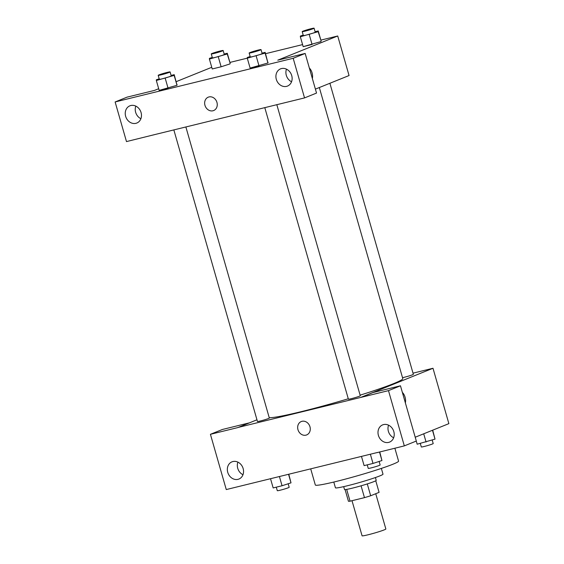 <?xml version="1.0" encoding="UTF-8"?>
<svg xmlns="http://www.w3.org/2000/svg" width="564" height="564" viewBox="0 0 564 564"><rect width="100%" height="100%" fill="white"/><g stroke="black" fill="none" stroke-linecap="round" stroke-linejoin="round"><path stroke-width="0.85" d="M352.006 500.698L362.074 535.8A12.373 0.79 -16 0 0 374.179 533.149A12.373 0.79 -16 0 0 385.854 528.983L375.744 493.711M375.765 480.775L379.086 492.365L370.675 495.756A15.968 1.015 -16 0 1 364.471 497.638L350.054 501.177A15.968 1.015 -16 0 1 348.418 501.213L345.083 489.573M346.67 489.376L350.054 501.177M361.073 485.808L364.471 497.638M375.398 477.546L376.209 480.373A16.497 1.05 164 0 1 368.377 483.574A16.497 1.05 164 0 1 352.359 488.149A16.497 1.05 164 0 1 344.498 489.467L343.688 486.64M367.284 483.926L370.675 495.756M381.356 468.409L382.998 474.148A24.738 1.572 164 0 1 371.253 478.942A24.738 1.572 164 0 1 347.227 485.801A24.738 1.572 164 0 1 335.432 487.782L333.789 482.051M394.863 448.204L398.572 461.119A43.294 2.757 164 0 1 378.007 469.516A43.294 2.757 164 0 1 335.968 481.522A43.294 2.757 164 0 1 315.325 484.991L310.722 468.917M377.379 452.497L226.27 489.566L210.421 434.308L237.818 427.59L256.965 419.792M413.017 373.164L432.997 368.264L448.873 423.642L415.217 437.227M405.065 397.19A7.219 3.744 -103.8 0 1 405.368 402.879A7.219 3.744 76.2 0 0 405.065 397.19A7.219 3.744 76.2 0 0 402.379 392.466A7.219 3.744 -103.8 0 1 405.065 397.19M376.949 452.666L404.325 445.884L416.31 441.048L400.468 385.797L373.072 392.516L361.087 397.352L237.796 427.526M432.997 368.264L361.066 397.289M388.561 425.171A9.278 7.91 -112 0 0 388.392 431.347A9.278 7.91 -112 0 0 393.644 437.77M378.402 435.38A9.278 7.91 -112 0 0 389.583 442.091A9.278 7.91 -112 0 0 393.446 430.529A9.278 7.91 -112 0 0 382.639 424.882A9.278 7.91 -112 0 0 378.402 435.38M400.468 385.797L388.483 390.633L361.087 397.352M404.325 445.884L388.483 390.633M210.421 434.308L222.413 429.472L249.358 422.859M237.895 462.127A9.278 7.91 -112 0 0 237.733 468.303A9.278 7.91 -112 0 0 242.985 474.726M227.743 472.336A9.278 7.91 -112 0 0 238.917 479.047A9.278 7.91 -112 0 0 242.781 467.486A9.278 7.91 -112 0 0 231.973 461.838A9.278 7.91 -112 0 0 227.743 472.336M301.987 421.308A7.219 6.155 68 0 1 309.833 426.342A7.219 6.155 68 0 1 306.668 434.922A7.219 6.155 68 0 1 298.264 430.536A7.219 6.155 68 0 1 301.268 421.541A7.219 6.155 68 0 1 301.987 421.308M301.275 421.541A7.219 6.155 -112 0 0 298.264 430.529A7.219 6.155 -112 0 0 306.675 434.922M264.784 107.59L348.39 399.15A6.183 0.395 -16 0 0 352.838 398.276A6.183 0.395 -16 0 0 359.472 396.189A6.183 0.395 -16 0 0 360.283 395.745L276.811 104.643M173.839 129.903L257.445 421.463A6.183 0.395 -16 0 0 261.893 420.582A6.183 0.395 -16 0 0 268.527 418.495A6.183 0.395 -16 0 0 269.338 418.051L185.866 126.949M402.52 377.661A6.183 0.395 -16 0 0 412.538 374.771A6.183 0.395 -16 0 0 413.349 374.327L329.891 83.275M360.114 395.16A70.098 4.463 -16 0 0 393.609 383.619A70.098 4.463 -16 0 0 402.781 378.571L319.33 87.533M269.225 417.67A70.098 4.463 -16 0 0 348.284 398.776M153.859 134.803L304.539 97.91L293.181 58.289L115.127 101.964L126.484 141.585L153.859 134.803M320.86 40.114L337.716 35.983L349.06 75.541L315.396 89.119M208.257 97.17A7.219 6.155 -112 0 0 204.965 105.327A7.219 6.155 68 0 1 208.257 97.17A7.219 6.155 68 0 1 216.661 101.555A7.219 6.155 68 0 1 213.657 110.551A7.219 6.155 68 0 1 204.965 105.327A7.219 6.155 -112 0 0 213.657 110.551M276.318 79.362A9.278 7.91 68 0 1 280.548 68.864A9.278 7.91 68 0 1 291.355 74.511A9.278 7.91 68 0 1 287.492 86.073A9.278 7.91 68 0 1 276.318 79.362M125.652 116.318A9.278 7.91 68 0 1 129.889 105.82A9.278 7.91 68 0 1 140.697 111.468A9.278 7.91 68 0 1 136.833 123.03A9.278 7.91 68 0 1 125.652 116.318M286.477 69.153A9.278 7.91 -112 0 0 286.308 75.329A9.278 7.91 -112 0 0 291.56 81.752M135.811 106.11A9.278 7.91 -112 0 0 135.642 112.285A9.278 7.91 -112 0 0 140.894 118.715M115.127 101.964L127.112 97.128L154.508 90.402L158.688 88.717M154.303 134.69L153.88 134.867M304.539 97.91L316.531 93.067L305.166 53.446L277.777 60.172L337.716 35.983M305.166 53.446L293.181 58.289M262.041 53.136L265.165 52.367L267.963 62.978M256.176 55.998L259.01 65.889L250.113 68.068L267.949 62.985L265.115 53.094L247.279 58.184L247.321 57.457L250.148 56.541M309.241 34.58L312.075 44.471L303.178 46.657L321.022 41.567L321.064 40.848L318.181 31.676L300.344 36.766L300.393 36.04L303.213 35.123M218.296 56.893L221.13 66.785L212.233 68.963L221.13 66.785L230.07 63.873L230.119 63.154L227.236 53.989L209.399 59.072L209.441 58.353L212.268 57.436M171.096 75.442L174.22 74.681L177.018 85.284M165.224 78.304L168.065 88.195L159.168 90.381L177.004 85.291L174.17 75.4L156.334 80.49L156.376 79.764L159.203 78.847M229.908 62.421L247.279 58.162M265.538 53.686L302.586 44.598M176.215 81.646L211.754 67.299M312.054 72.819A7.219 3.744 -103.8 0 1 312.357 78.509A7.219 3.744 76.2 0 0 312.054 72.819A7.219 3.744 76.2 0 0 309.368 68.096A7.219 3.744 -103.8 0 1 312.054 72.819M224.162 54.031L227.285 53.263L227.236 53.989M211.26 53.918L212.395 57.873A6.183 0.395 -16 0 0 218.451 56.548A6.183 0.395 -16 0 0 224.289 54.461L223.154 50.506A6.183 0.395 -16 0 0 218.705 51.387A6.183 0.395 -16 0 0 212.071 53.474A6.183 0.395 -16 0 0 211.26 53.918A6.183 0.395 -16 0 0 217.316 52.593A6.183 0.395 -16 0 0 223.154 50.506M209.399 59.072L212.233 68.963M227.285 53.263L230.119 63.154M315.107 31.718L318.23 30.957L318.181 31.676M302.205 31.612L303.34 35.567A6.183 0.395 -16 0 0 309.396 34.242A6.183 0.395 -16 0 0 315.234 32.155L314.099 28.2A6.183 0.395 -16 0 0 309.65 29.081A6.183 0.395 -16 0 0 303.016 31.168A6.183 0.395 -16 0 0 302.205 31.612A6.183 0.395 -16 0 0 308.261 30.287A6.183 0.395 -16 0 0 314.099 28.2M300.344 36.766L303.178 46.657M318.23 30.957L321.064 40.848M174.22 74.681L174.17 75.4M158.195 75.336L159.33 79.291A6.183 0.395 -16 0 0 165.386 77.966A6.183 0.395 -16 0 0 171.223 75.879L170.088 71.924A6.183 0.395 -16 0 0 165.64 72.805A6.183 0.395 -16 0 0 159.006 74.885A6.183 0.395 -16 0 0 158.195 75.336A6.183 0.395 -16 0 0 164.251 74.004A6.183 0.395 -16 0 0 170.088 71.924M156.334 80.49L159.168 90.381M177.054 84.565L177.004 85.291M265.165 52.367L265.115 53.094M249.14 53.023L250.275 56.978A6.183 0.395 -16 0 0 256.331 55.653A6.183 0.395 -16 0 0 262.168 53.573L261.033 49.618A6.183 0.395 -16 0 0 256.585 50.492A6.183 0.395 -16 0 0 249.951 52.579A6.183 0.395 -16 0 0 249.14 53.023A6.183 0.395 -16 0 0 255.196 51.698A6.183 0.395 -16 0 0 261.033 49.618M247.279 58.184L250.113 68.068M267.999 62.259L267.949 62.985M432.701 430.17L435.013 439.123L417.177 444.206L416.274 441.062M432.475 430.261L435.013 439.123M423.712 433.801L426.074 442.028M420.3 443.445L421.308 446.963A6.183 0.395 -16 0 0 427.364 445.638A6.183 0.395 -16 0 0 433.201 443.551L432.193 440.04M288.803 474.289L291.003 482.847L282.056 485.752L273.166 487.93L270.537 478.773M288.564 474.352L291.003 482.847M279.434 476.587L282.056 485.752M276.282 487.162L277.298 490.687A6.183 0.395 -16 0 0 283.347 489.362A6.183 0.395 -16 0 0 289.184 487.275L288.176 483.764M379.734 451.919L381.948 460.534L373.008 463.439L364.111 465.624L361.482 456.466M379.494 451.976L381.948 460.534M370.379 454.281L373.008 463.439M367.234 464.856L368.243 468.381A6.183 0.395 -16 0 0 374.299 467.055A6.183 0.395 -16 0 0 380.136 464.969L379.128 461.451"/></g></svg>
